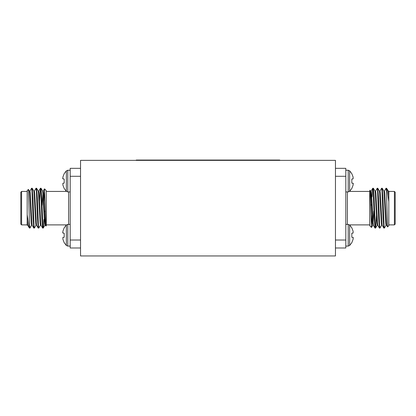 <?xml version="1.0" encoding="UTF-8"?>
<svg xmlns="http://www.w3.org/2000/svg" width="416" height="416" viewBox="0 0 416 416"><rect width="100%" height="100%" fill="white"/><g stroke="black" fill="none" stroke-linecap="round" stroke-linejoin="round"><path stroke-width="0.62" d="M80.543 249.584L80.543 160.363L335.457 160.363L335.457 255.954L80.543 255.954L80.543 249.584M64.189 183.128L62.878 183.243L62.878 185.047L64.189 188.495L66.352 191.308L66.352 170.841L64.189 173.654L62.878 177.107L62.878 178.906L64.189 179.02L64.189 183.128L62.878 183.243L62.878 185.047M64.189 179.02L62.878 178.906L62.67 178.365M66.352 191.308L67.782 191.911L67.782 170.243L70.19 170.243M64.189 237.297L62.878 237.411L62.878 239.216L64.189 242.668L66.352 245.476L66.352 225.009L64.189 227.822L62.878 231.275L62.878 233.074L64.189 233.189L64.189 237.297L62.878 237.411L62.878 239.216M64.189 233.189L62.878 233.074L62.67 232.534M66.352 245.476L67.782 246.08L67.782 224.411L70.19 224.411M29.562 227.401L29.661 226.517M29.895 191.157L31.6 188.245L31.97 190.913L33.072 218.119L33.774 228.041L34.086 226.517M34.32 191.157L36.026 188.245L36.395 190.918L37.497 218.119L38.199 228.041L38.511 226.517M39.598 201.271L40.414 188.276L40.82 190.913L41.922 218.119L42.624 228.041L42.936 226.517M27.175 223.938L27.175 190.632L28.397 189.41L29.562 225.306L29.942 228.072L31.642 225.16M31.876 189.805L32.188 188.276L32.89 198.203L33.998 225.404L34.367 228.072L36.067 225.16M36.301 189.805L36.613 188.276L37.315 198.203L38.423 225.404L38.792 228.072L40.492 225.16M40.726 189.805L41.038 188.276L41.74 198.203L42.848 225.404L43.254 228.041L43.904 219.45M29.562 225.306L29.562 228.072L29.936 228.072M29.562 228.072L29.052 227.531L27.175 214.656L27.17 225.144M27.175 224.89L21.596 224.89L21.596 191.433L27.175 191.433M21.596 224.89L20.8 224.089L20.8 192.228L21.596 191.433M44.522 188.869L46.29 190.632L46.29 225.685L45.895 226.044L44.517 188.859L43.904 204.573M46.29 191.433L66.482 191.433M70.19 168.329L80.543 168.329L70.19 168.329L70.19 240.022L80.543 240.022M80.543 247.988L70.19 247.988L70.19 240.022M44.138 216.715L44.637 211.026M33.197 221.094L33.545 220.745L33.545 215.925M27.175 220.319L27.685 225.16L29.052 227.531M29.385 191.121L29.936 191.121L30.306 193.404L32.11 225.16L33.774 228.041M33.81 191.121L34.367 191.121L34.731 193.404L36.535 225.16L38.199 228.041M37.383 215.046L37.56 211.026M38.236 191.121L38.792 191.121L39.156 193.404L40.96 225.16L42.624 228.041M41.813 215.046L41.985 211.026M42.234 205.291L42.936 192.452M42.661 191.121L43.217 191.121L43.586 193.404L44.689 216.679L45.386 225.16L45.895 226.044M28.423 189.42L29.427 191.157L31.231 222.919L31.6 225.202L32.152 225.202M32.188 188.276L33.857 191.157L35.656 222.919L36.026 225.202L36.577 225.202M37.253 205.291L37.43 201.271M36.613 188.276L38.282 191.157L40.082 222.919L40.451 225.202L41.002 225.202M41.678 205.291L41.855 201.271M41.038 188.276L42.708 191.157L44.507 222.919L44.876 225.202L45.427 225.202M42.214 211.026L41.662 211.026M37.788 211.026L37.237 211.026M136.25 160.363L136.25 160.046L279.75 160.046L279.75 160.363M351.811 233.189L353.122 233.074L353.122 231.275L351.811 227.822L349.648 225.009L349.648 245.476L351.811 242.668L353.122 239.216L353.122 237.411L351.811 237.297L351.811 233.189L353.122 233.074L353.122 231.275M351.811 237.297L353.122 237.411L353.33 237.952M349.648 225.009L348.218 224.411L348.218 246.08L345.81 246.08M351.811 179.02L353.122 178.906L353.122 177.107L351.811 173.654L349.648 170.841L349.648 191.308L351.811 188.495L353.122 185.047L353.122 183.243L351.811 183.128L351.811 179.02L353.122 178.906L353.122 177.107M351.811 183.128L353.122 183.243L353.33 183.784M349.648 170.841L348.218 170.243L348.218 191.911L345.81 191.911M386.438 188.916L386.339 189.805M386.105 225.16L384.4 228.072L384.03 225.404L382.928 198.203L382.226 188.276L381.914 189.805M381.68 225.16L379.974 228.072L379.605 225.404L378.503 198.203L377.801 188.276L377.489 189.805M376.402 215.046L375.586 228.041L375.18 225.404L374.078 198.203L373.376 188.276L373.064 189.805M388.825 192.384L388.825 225.685L387.603 226.912L386.438 191.012L386.058 188.245L384.358 191.157M384.124 226.517L383.812 228.041L383.11 218.119L382.002 190.918L381.633 188.245L379.933 191.157M379.699 226.517L379.387 228.041L378.685 218.119L377.577 190.913L377.208 188.245L375.508 191.157M375.274 226.517L374.962 228.041L374.26 218.119L373.152 190.913L372.746 188.276L372.096 196.872M386.438 191.012L386.438 188.245L386.064 188.245M386.438 188.245L386.948 188.791L388.825 201.666L388.83 191.178M388.825 191.433L394.404 191.433L394.404 224.89L388.825 224.89M394.404 191.433L395.2 192.228L395.2 224.089L394.404 224.89M371.478 227.453L369.71 225.685L369.71 190.632L370.105 190.273L371.483 227.458L372.096 211.744M369.71 224.89L349.518 224.89M345.81 247.988L335.457 247.988L345.81 247.988L345.81 176.296L335.457 176.296M335.457 168.329L345.81 168.329L345.81 176.296M371.862 199.602L371.363 205.291M382.803 195.224L382.455 195.572L382.455 200.392M388.825 195.998L388.315 191.157L386.948 188.791M386.615 225.202L386.064 225.202L385.694 222.919L383.89 191.157L382.226 188.276M382.19 225.202L381.633 225.202L381.269 222.919L379.465 191.157L377.801 188.276M378.617 201.271L378.44 205.291M377.764 225.202L377.208 225.202L376.844 222.919L375.04 191.157L373.376 188.276M374.187 201.271L374.015 205.291M373.766 211.026L373.064 223.865M373.339 225.202L372.783 225.202L372.414 222.919L371.311 199.638L370.614 191.157L370.105 190.273M387.577 226.902L386.573 225.16L384.769 193.404L384.4 191.121L383.848 191.121M383.812 228.041L382.143 225.16L380.344 193.404L379.974 191.121L379.423 191.121M378.747 211.026L378.57 215.046M379.387 228.041L377.718 225.16L375.918 193.404L375.549 191.121L374.998 191.121M374.322 211.026L374.145 215.046M374.962 228.041L373.292 225.16L371.493 193.404L371.124 191.121L370.573 191.121M373.786 205.291L374.338 205.291M378.212 205.291L378.763 205.291M68.593 224.411L68.593 191.911M80.543 176.296L70.19 176.296M347.407 191.911L347.407 224.411M335.457 240.022L345.81 240.022M67.782 170.243L66.352 170.841M67.782 191.911L70.19 191.911M67.782 224.411L66.352 225.009M67.782 246.08L70.19 246.08M33.81 228.072L34.367 228.072M38.236 228.072L38.792 228.072M42.661 228.072L43.212 228.072M31.6 188.245L32.152 188.245M36.02 188.245L36.577 188.245M40.451 188.245L41.002 188.245M46.29 224.89L66.482 224.89M32.744 194.771L32.162 194.189M27.726 225.202L27.175 225.202M40.414 188.276L38.745 191.157M44.496 188.869L43.17 191.157M44.918 225.16L43.254 228.041M42 205.291L41.449 205.291M37.575 205.291L37.024 205.291M348.218 246.08L349.648 245.476M348.218 224.411L345.81 224.411M348.218 191.911L349.648 191.308M348.218 170.243L345.81 170.243M382.19 188.245L381.633 188.245M377.764 188.245L377.208 188.245M373.339 188.245L372.788 188.245M384.4 228.072L383.848 228.072M379.98 228.072L379.423 228.072M375.549 228.072L374.998 228.072M369.71 191.433L349.518 191.433M383.256 221.546L383.838 222.128M388.274 191.121L388.825 191.121M375.586 228.041L377.255 225.16M371.504 227.448L372.83 225.16M371.082 191.157L372.746 188.276M374 211.026L374.551 211.026M378.425 211.026L378.976 211.026"/></g></svg>
